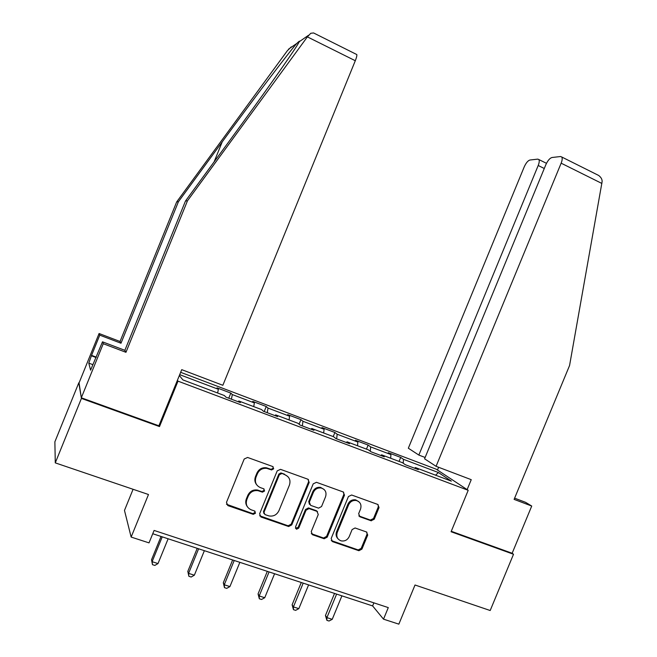 <?xml version="1.0" encoding="UTF-8"?>
<svg xmlns="http://www.w3.org/2000/svg" width="657" height="657" viewBox="0 0 657 657"><rect width="100%" height="100%" fill="white"/><g stroke="black" fill="none" stroke-linecap="round" stroke-linejoin="round"><path stroke-width="0.99" d="M273.682 468.794L272.729 466.527L247.582 457.453L244.207 459.005L226.468 502.375L227.889 505.611L253.282 514.349L255.491 513.207L254.53 510.965L251.278 509.848C246.876 507.795 245.39 504.371 246.835 499.558L248.305 495.969C250.374 491.863 253.635 490.106 258.078 490.697L262.455 492.159L264.582 491.009L263.621 488.759L260.386 487.617C255.992 485.531 254.514 482.082 255.959 477.269L257.429 473.672C259.4 469.706 262.537 467.94 266.841 468.375L271.637 469.952L273.682 468.794M256.657 484.751C254.76 482.353 254.366 479.651 255.474 476.645L256.936 473.056C258.907 469.106 262.036 467.341 266.323 467.768L271.111 469.344L273.156 468.195L273.107 466.725M226.443 504.231L252.805 513.643L255.006 512.501L255.047 511.269M247.27 506.604C245.619 504.264 245.316 501.693 246.367 498.885L247.837 495.304C249.906 491.206 253.159 489.449 257.593 490.048L261.954 491.502L264.081 490.36L264.081 489.005M371.082 520.755L374.235 519.227L379.04 507.557L377.8 504.453L351.626 495.008L348.424 496.536L331.169 538.51L332.458 541.614L358.903 550.714L361.925 549.121L367.723 535.044L366.466 531.965L355.067 527.973L352.111 529.575L349.22 536.597C347.446 540.054 344.744 541.475 341.106 540.859C337.337 539.364 336.047 536.555 337.255 532.433L348.612 504.831C350.263 501.537 352.817 500.1 356.291 500.503C360.348 501.882 361.761 504.748 360.537 509.093L358.648 513.675L359.913 516.788L371.082 520.755L370.351 520.057L373.496 518.529L378.292 506.892L378.079 504.584M79.062 382.908L81.419 398.413L55.278 462.873L148.482 494.516L131.145 537.073L149.016 542.879L154.091 530.437L388.287 607.602L383.516 619.165L398.848 624.15L415.019 585.001L490.188 610.517L513.511 554.262L512.148 553.26L451.269 531.291M81.419 398.413L159.503 426.574L177.998 381.142L468.203 490.311L451.08 531.743L513.511 554.262M309.192 482.402L307.87 479.216L280.514 469.344L277.205 470.88L259.614 513.815L260.985 517.01L288.637 526.52L291.749 524.902L309.192 482.402L308.593 481.778L308.396 479.487M316.46 482.312L343.217 491.97L344.498 495.123L327.219 537.147L324.156 538.748L312.551 534.757L311.237 531.628L318.267 514.505L316.961 511.36L309.061 508.592L306.055 510.218L298.713 528.113L296.537 529.238L295.494 527.004L313.208 483.848L316.46 482.312M55.278 462.873L54.876 441.824L78.799 382.809M180.659 372.314L436.223 469.205L468.203 490.311M177.998 381.142L177.39 380.337M399.062 461.411L400.704 457.412L388.262 452.698L390.915 454.57L370.655 446.908L368.142 445.076L355.437 440.272L357.86 442.062L337.164 434.236L334.889 432.495L321.922 427.584L324.098 429.292L302.967 421.293L300.939 419.642L287.692 414.624L289.614 416.251L268.023 408.079L266.257 406.511L252.723 401.386L254.382 402.922L232.323 394.57L230.829 393.1L216.999 387.86L218.379 389.297L179.698 374.662M400.704 457.412L403.447 459.309L438.424 472.539L451.351 481.138L415.347 467.562L418.328 469.624L405.328 464.721L402.445 462.692L381.569 454.816L384.296 456.804L371.008 451.794L368.38 449.848L347.044 441.8L349.516 443.697L335.932 438.58L333.567 436.716L311.755 428.495L313.964 430.302L300.077 425.063L297.974 423.297L275.685 414.887L277.607 416.595L263.4 411.249L261.593 409.582L238.795 400.984L240.421 402.585L225.893 397.115L224.382 395.547L182.86 379.886L179.353 375.508M390.677 458.257L390.915 454.57M370.302 451.269L370.655 446.908M381.569 454.816L380.896 455.523M357.523 445.75L357.86 442.062M336.663 438.851L337.164 434.236M347.044 441.8L346.395 442.522M323.655 432.979L324.098 429.292M302.335 425.917L302.967 421.293M311.755 428.495L311.139 429.235M289.064 419.938L289.614 416.251M267.251 412.703L268.023 408.079M275.685 414.887L275.094 415.651M253.725 406.609L254.382 402.922M231.412 399.193L232.323 394.57M238.795 400.984L238.228 401.764M217.607 392.993L218.379 389.297M133.084 489.284L124.477 510.415L131.145 537.073M152.744 533.73L372.618 605.926L383.516 619.165M435.575 475.183L438.424 472.539M403.234 463.251L403.447 459.309M415.347 467.562L414.657 468.244M373.89 602.855L372.618 605.926M228.751 398.191L230.829 393.1M264.204 411.545L266.257 406.511M299.066 424.217L300.939 419.642M333.214 436.585L334.889 432.495M366.475 449.125L368.142 445.076M159.503 426.574L158.978 425.555M259.622 515.761L288.086 525.789L291.191 524.179L308.593 481.778M281.722 473.607L279.397 474.683L263.974 512.329L264.935 514.562L268.935 515.917C273.443 516.657 276.769 514.924 278.913 510.727L289.425 485.096C290.862 480.333 289.425 476.908 285.097 474.822L280.909 472.925L278.864 474.075L279.397 474.683M263.942 513.585L263.473 511.631L278.864 474.075M287.815 476.53L285.097 474.822M281.171 472.999L284.547 474.206M311.287 533.656L323.523 538.001L326.586 536.399L343.816 494.475L343.611 492.167M317.536 511.663L316.337 510.67L308.453 507.91L305.464 509.528L298.13 527.382L298.713 528.113M295.461 528.277L298.13 527.382M325.576 496.725C326.808 492.298 325.33 489.391 321.142 488.003C317.618 487.609 315.032 489.063 313.381 492.372L309.348 502.211L310.662 505.373L318.571 508.148L321.552 506.531L325.576 496.725M323.983 489.375L320.517 487.371C317.002 486.977 314.416 488.43 312.773 491.723L313.381 492.372M309.463 504.379L308.741 501.537L312.773 491.723M358.812 515.909L370.351 520.057M358.788 501.652L355.585 499.846C352.127 499.435 349.565 500.88 347.923 504.157L348.612 504.831M337.92 538.707C336.055 536.753 335.62 534.42 336.598 531.702L347.923 504.157M331.227 540.555L358.196 549.942L361.21 548.357L367 534.313L366.869 532.154M161.039 536.457L151.537 559.739L152.104 561.686L158 563.575L168.126 538.781M162.238 536.851L152.104 561.686L152.473 564.667L151.537 559.739M158 563.575L154.83 565.422L152.473 564.667M356.275 54.293L356.8 54.556C357.03 55.558 356.537 57.619 355.297 60.731L307.369 36.874L310.769 33.285L313.578 32.949L315.795 34.057M92.826 364.635L88.777 363.132L90.592 370.162L102.484 341.829L124.863 350.321L185.479 201.017L231.683 137.847C260.386 98.698 291.191 55.204 297.399 44.98L299.362 41.646C299.962 40.594 299.116 41.186 296.808 43.419C289.565 51.427 253.06 99.634 222.238 141.855L178.417 201.732L120.978 343.233L99.757 335.144L91.561 355.363L96.283 357.129M185.479 201.017L187.467 200.812L125.955 352.308L103.256 343.71L81.32 397.789L158.887 425.785L181.734 369.661L222.854 385.289L355.297 60.731M307.369 36.874L187.467 200.812M102.484 341.829L103.256 343.71M124.863 350.321L125.955 352.308M88.777 363.132L91.561 355.363M291.24 46.893L287.331 50.745L176.684 201.904L120.034 341.5L99.084 333.51L99.757 335.144M99.084 333.51L78.889 383.335L81.32 397.789M120.034 341.5L120.978 343.233M176.684 201.904L178.417 201.732M96.119 357.539L91.717 355.889M436.076 466.314L561.144 163.182C562.285 160.259 562.499 158.206 561.76 157.007L560.577 156.522L551.97 157.508C549.786 158.156 547.741 160.563 545.836 164.726L424.578 458.808L436.076 466.314L471.241 479.676L467.135 489.605M595.373 173.809L598.634 175.435C601.073 177.308 602.231 179.369 602.116 181.619L569.57 365.506L514.111 499.377L531.727 506.046L525.584 502.334L514.612 498.17M531.727 506.046L512.148 553.26M537.804 159.125L529.944 160.021C527.932 160.628 526.027 162.928 524.212 166.903L408.334 448.214L418.846 455.071L538.198 165.498C539.315 162.657 539.528 160.669 538.839 159.544L537.804 159.125M425.136 457.469L418.846 455.071M437.48 470.034L438.621 467.283M197.223 548.34L187.812 571.368L188.575 573.356L194.349 575.203L204.376 550.681M198.619 548.792L188.575 573.356L188.863 576.279L187.812 571.368M194.349 575.203L191.162 577.018L188.863 576.279M232.644 559.969L223.314 582.751L224.267 584.779L229.917 586.586L239.854 562.335M234.22 560.487L224.267 584.779L224.472 587.645L223.314 582.751M229.917 586.586L226.722 588.368L224.472 587.645M267.317 571.352L258.07 593.887L259.203 595.965L264.738 597.73L274.585 573.742M269.066 571.927L259.203 595.965L259.326 598.773L258.07 593.887M264.738 597.73L261.543 599.48L259.326 598.773M301.276 582.504L292.11 604.801L293.416 606.912L298.836 608.645L308.593 584.902M303.189 583.129L293.416 606.912L293.465 609.671L292.11 604.801M298.836 608.645L295.634 610.361L293.465 609.671M334.536 593.419L325.453 615.486L326.923 617.629L332.228 619.329L341.903 595.842M336.614 594.1L326.923 617.629L326.899 620.348L325.453 615.486M332.228 619.329L329.017 621.021L326.899 620.348M267.604 468.113L268.122 468.712M256.936 473.056L257.429 473.672M255.474 476.645L255.959 477.269M261.757 491.444L262.25 492.101M258.521 490.311L259.014 490.96M247.837 495.304L248.305 495.969M246.367 498.885L246.835 499.558M252.682 513.602L253.159 514.308M227.462 504.921L227.889 505.611M270.832 469.27L271.357 469.878M291.191 524.179L291.749 524.902M287.922 525.74L288.472 526.471M260.492 516.295L260.985 517.01M263.473 511.631L263.974 512.329M343.816 494.475L344.498 495.123M326.586 536.399L327.219 537.147M323.375 537.952L324.008 538.699M311.944 534.018L312.551 534.757M316.337 510.67L316.961 511.36M308.708 507.984L309.316 508.666M305.464 509.528L306.055 510.218M308.741 501.537L309.348 502.211M359.207 516.098L359.913 516.788M336.598 531.702L337.255 532.433M367 534.313L367.723 535.044M361.21 548.357L361.925 549.121M358.057 549.901L358.763 550.673M331.81 540.859L332.458 541.614M378.292 506.892L379.04 507.557M373.496 518.529L374.235 519.227M308.494 35.297L299.362 41.646M296.808 43.419L288.472 49.218M214.1 161.893L222.238 141.855M601.894 183.459L561.144 163.182M544.283 168.496L538.198 165.498M266.323 467.768L266.841 468.375M261.954 491.502L262.455 492.159M257.593 490.048L258.078 490.697M252.805 513.643L253.282 514.349M271.111 469.344L271.637 469.952M288.086 525.789L288.637 526.52M280.909 472.925L281.451 473.533M323.523 538.001L324.156 538.748M308.453 507.91L309.061 508.592M295.962 528.507L296.537 529.238M320.517 487.371L321.142 488.003M355.585 499.846L356.291 500.503M358.196 549.942L358.903 550.714M370.605 520.13L371.336 520.829M356.8 54.556L313.578 32.949M538.839 159.544L546.476 163.322M598.634 175.435L561.76 157.007"/></g></svg>
